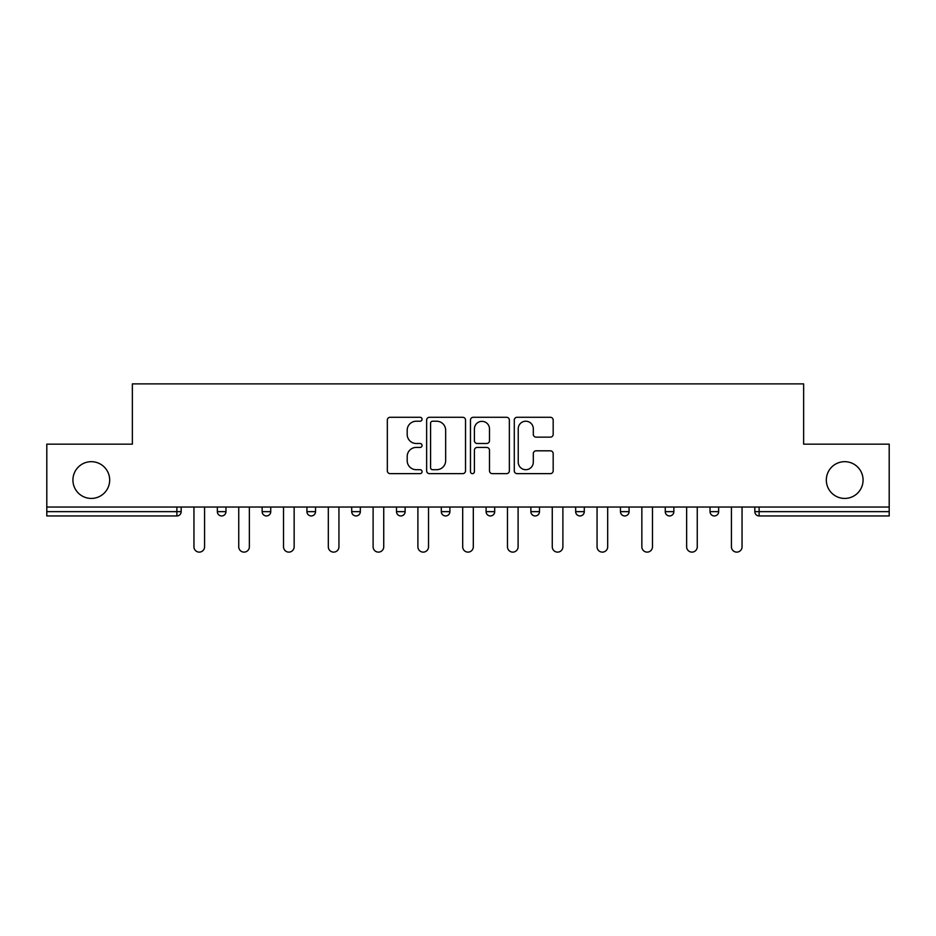 <?xml version="1.0" encoding="UTF-8"?>
<svg xmlns="http://www.w3.org/2000/svg" width="936" height="936" viewBox="0 0 936 936"><rect width="100%" height="100%" fill="white"/><g stroke="black" fill="none" stroke-linecap="round" stroke-linejoin="round"><path stroke-width="1.4" d="M826.324 480.063A18.381 18.381 0 0 0 844.693 498.432A18.381 18.381 0 0 0 863.074 480.063A18.381 18.381 0 0 0 844.693 461.682A18.381 18.381 0 0 0 826.324 480.063M72.926 480.063A18.381 18.381 0 0 0 91.307 498.432A18.381 18.381 0 0 0 109.676 480.063A18.381 18.381 0 0 0 91.307 461.682A18.381 18.381 0 0 0 72.926 480.063M422.066 419.246A1.977 1.977 0 0 0 420.089 417.28L390.148 417.28A2.82 2.82 0 0 0 387.328 420.1L387.328 470.82A2.82 2.82 0 0 0 390.148 473.639L420.089 473.639A1.977 1.977 0 0 0 422.066 471.674A1.977 1.977 0 0 0 420.089 469.696L416.216 469.696A9.021 9.021 0 0 1 407.195 460.676L407.195 456.452A9.021 9.021 0 0 1 416.216 447.431L420.089 447.431A1.977 1.977 0 0 0 422.066 445.466A1.977 1.977 0 0 0 420.089 443.488L416.216 443.488A9.021 9.021 0 0 1 407.195 434.468L407.195 430.244A9.021 9.021 0 0 1 416.216 421.223L420.089 421.223A1.977 1.977 0 0 0 422.066 419.246M550.368 437.147A2.82 2.82 0 0 0 553.176 434.327L553.176 420.1A2.82 2.82 0 0 0 550.368 417.28L517.105 417.28A2.82 2.82 0 0 0 514.285 420.1L514.285 470.82A2.82 2.82 0 0 0 517.105 473.639L550.368 473.639A2.82 2.82 0 0 0 553.176 470.82L553.176 453.632A2.82 2.82 0 0 0 550.368 450.813L536.129 450.813A2.82 2.82 0 0 0 533.309 453.632L533.309 462.162A7.535 7.535 0 0 1 525.775 469.696A7.535 7.535 0 0 1 518.24 462.162L518.24 428.758A7.535 7.535 0 0 1 525.775 421.223A7.535 7.535 0 0 1 533.309 428.758L533.309 434.327A2.82 2.82 0 0 0 536.129 437.147L550.368 437.147M46.8 507.043L46.8 444.167L132.362 444.167L132.362 383.877L803.638 383.877L803.638 444.167L889.2 444.167L889.2 507.043L46.8 507.043L46.8 511.641L176.869 511.641L176.869 507.043M465.531 420.1A2.82 2.82 0 0 0 462.712 417.28L429.46 417.28A2.82 2.82 0 0 0 426.64 420.1L426.64 470.82A2.82 2.82 0 0 0 429.46 473.639L462.712 473.639A2.82 2.82 0 0 0 465.531 470.82L465.531 420.1M473.288 417.28L506.54 417.28A2.82 2.82 0 0 1 509.359 420.1L509.359 470.82A2.82 2.82 0 0 1 506.54 473.639L492.313 473.639A2.82 2.82 0 0 1 489.493 470.82L489.493 450.251A2.82 2.82 0 0 0 486.673 447.431L477.231 447.431A2.82 2.82 0 0 0 474.412 450.251L474.412 471.674A1.977 1.977 0 0 1 472.434 473.639A1.977 1.977 0 0 1 470.469 471.674L470.469 420.1A2.82 2.82 0 0 1 473.288 417.28M176.869 515.947A4.306 4.306 0 0 0 181.174 511.641L176.869 511.641L176.869 515.947A4.306 4.306 0 0 0 181.174 511.641L181.174 507.043L181.174 511.641A4.306 4.306 0 0 1 176.869 515.947L46.8 515.947L46.8 511.641M889.2 507.043L889.2 515.947L759.131 515.947A4.306 4.306 0 0 1 754.825 511.641L754.825 507.043L754.825 511.641A4.306 4.306 0 0 0 759.131 515.947A4.306 4.306 0 0 1 754.825 511.641L889.2 511.641M217.351 507.043L217.351 511.641L217.351 507.043M221.656 515.947A4.306 4.306 0 0 1 217.351 511.641A4.306 4.306 0 0 0 221.656 515.947A4.306 4.306 0 0 0 225.962 511.641L225.962 507.043L225.962 511.641A4.306 4.306 0 0 1 221.656 515.947A4.306 4.306 0 0 1 217.351 511.641L225.962 511.641A4.306 4.306 0 0 1 221.656 515.947M262.139 507.043L262.139 511.641L262.139 507.043M270.75 507.043L270.75 511.641A4.306 4.306 0 0 1 266.444 515.947A4.306 4.306 0 0 1 262.139 511.641L270.75 511.641A4.306 4.306 0 0 1 266.444 515.947A4.306 4.306 0 0 0 270.75 511.641M306.926 507.043L306.926 511.641L306.926 507.043M315.537 507.043L315.537 511.641L315.537 507.043M351.714 511.641A4.306 4.306 0 0 0 356.019 515.947A4.306 4.306 0 0 0 360.337 511.641A4.306 4.306 0 0 1 356.019 515.947A4.306 4.306 0 0 0 360.337 511.641L360.337 507.043L360.337 511.641L351.714 511.641A4.306 4.306 0 0 0 356.019 515.947A4.306 4.306 0 0 1 351.714 511.641L351.714 507.043M396.513 507.043L396.513 511.641L396.513 507.043M405.124 507.043L405.124 511.641L405.124 507.043M441.301 507.043L441.301 511.641L441.301 507.043M449.912 507.043L449.912 511.641L449.912 507.043M486.088 507.043L486.088 511.641L486.088 507.043M494.699 507.043L494.699 511.641L494.699 507.043M530.876 507.043L530.876 511.641L530.876 507.043M539.487 507.043L539.487 511.641A4.306 4.306 0 0 1 535.181 515.947A4.306 4.306 0 0 1 530.876 511.641L539.487 511.641A4.306 4.306 0 0 1 535.181 515.947M584.286 507.043L584.286 511.641L575.663 511.641A4.306 4.306 0 0 0 579.981 515.947A4.306 4.306 0 0 1 575.663 511.641L575.663 507.043M620.463 507.043L620.463 511.641L620.463 507.043M629.074 507.043L629.074 511.641L629.074 507.043M665.25 507.043L665.25 511.641L665.25 507.043M673.861 507.043L673.861 511.641A4.306 4.306 0 0 1 669.556 515.947A4.306 4.306 0 0 1 665.25 511.641A4.306 4.306 0 0 0 669.556 515.947A4.306 4.306 0 0 0 673.861 511.641A4.306 4.306 0 0 1 669.556 515.947A4.306 4.306 0 0 1 665.25 511.641L673.861 511.641M718.649 507.043L718.649 511.641A4.306 4.306 0 0 1 714.343 515.947A4.306 4.306 0 0 1 710.038 511.641L710.038 507.043M311.232 515.947A4.306 4.306 0 0 1 306.926 511.641A4.306 4.306 0 0 0 311.232 515.947A4.306 4.306 0 0 0 315.537 511.641A4.306 4.306 0 0 1 311.232 515.947A4.306 4.306 0 0 1 306.926 511.641L315.537 511.641A4.306 4.306 0 0 1 311.232 515.947M400.819 515.947A4.306 4.306 0 0 1 396.513 511.641A4.306 4.306 0 0 0 400.819 515.947A4.306 4.306 0 0 0 405.124 511.641A4.306 4.306 0 0 1 400.819 515.947A4.306 4.306 0 0 1 396.513 511.641L405.124 511.641A4.306 4.306 0 0 1 400.819 515.947M445.606 515.947A4.306 4.306 0 0 1 441.301 511.641A4.306 4.306 0 0 0 445.606 515.947A4.306 4.306 0 0 0 449.912 511.641A4.306 4.306 0 0 1 445.606 515.947A4.306 4.306 0 0 1 441.301 511.641L449.912 511.641A4.306 4.306 0 0 1 445.606 515.947M490.394 515.947A4.306 4.306 0 0 1 486.088 511.641L494.699 511.641A4.306 4.306 0 0 1 490.394 515.947A4.306 4.306 0 0 0 494.699 511.641A4.306 4.306 0 0 1 490.394 515.947M584.286 511.641A4.306 4.306 0 0 1 579.981 515.947A4.306 4.306 0 0 0 584.286 511.641A4.306 4.306 0 0 1 579.981 515.947A4.306 4.306 0 0 1 575.663 511.641M624.768 515.947A4.306 4.306 0 0 1 620.463 511.641A4.306 4.306 0 0 0 624.768 515.947A4.306 4.306 0 0 0 629.074 511.641A4.306 4.306 0 0 1 624.768 515.947A4.306 4.306 0 0 1 620.463 511.641L629.074 511.641A4.306 4.306 0 0 1 624.768 515.947M432.561 421.223A1.977 1.977 0 0 0 430.583 423.201L430.583 467.731A1.977 1.977 0 0 0 432.561 469.696L436.644 469.696A9.021 9.021 0 0 0 445.665 460.676L445.665 430.244A9.021 9.021 0 0 0 436.644 421.223L432.561 421.223M489.493 428.899A7.535 7.535 0 0 0 481.946 421.364A7.535 7.535 0 0 0 474.412 428.899L474.412 440.669A2.82 2.82 0 0 0 477.231 443.488L486.673 443.488A2.82 2.82 0 0 0 489.493 440.669L489.493 428.899M193.951 507.043L193.951 546.811A5.312 5.312 0 0 0 199.263 552.123A5.312 5.312 0 0 0 204.574 546.811L204.574 507.043M238.738 507.043L238.738 546.811A5.312 5.312 0 0 0 244.05 552.123A5.312 5.312 0 0 0 249.362 546.811L249.362 507.043M283.526 507.043L283.526 546.811A5.312 5.312 0 0 0 288.838 552.123A5.312 5.312 0 0 0 294.15 546.811L294.15 507.043M328.314 507.043L328.314 546.811A5.312 5.312 0 0 0 333.625 552.123A5.312 5.312 0 0 0 338.937 546.811L338.937 507.043M373.113 507.043L373.113 546.811A5.312 5.312 0 0 0 378.425 552.123A5.312 5.312 0 0 0 383.737 546.811L383.737 507.043M417.901 507.043L417.901 546.811A5.312 5.312 0 0 0 423.212 552.123A5.312 5.312 0 0 0 428.524 546.811L428.524 507.043M462.688 507.043L462.688 546.811A5.312 5.312 0 0 0 468 552.123A5.312 5.312 0 0 0 473.312 546.811L473.312 507.043M507.476 507.043L507.476 546.811A5.312 5.312 0 0 0 512.788 552.123A5.312 5.312 0 0 0 518.099 546.811L518.099 507.043M552.263 507.043L552.263 546.811A5.312 5.312 0 0 0 557.575 552.123A5.312 5.312 0 0 0 562.887 546.811L562.887 507.043M597.063 507.043L597.063 546.811A5.312 5.312 0 0 0 602.375 552.123A5.312 5.312 0 0 0 607.686 546.811L607.686 507.043M641.85 507.043L641.85 546.811A5.312 5.312 0 0 0 647.162 552.123A5.312 5.312 0 0 0 652.474 546.811L652.474 507.043M686.638 507.043L686.638 546.811A5.312 5.312 0 0 0 691.95 552.123A5.312 5.312 0 0 0 697.261 546.811L697.261 507.043M731.425 507.043L731.425 546.811A5.312 5.312 0 0 0 736.737 552.123A5.312 5.312 0 0 0 742.049 546.811L742.049 507.043M759.131 507.043L759.131 515.947M714.343 515.947A4.306 4.306 0 0 0 718.649 511.641L710.038 511.641"/></g></svg>
